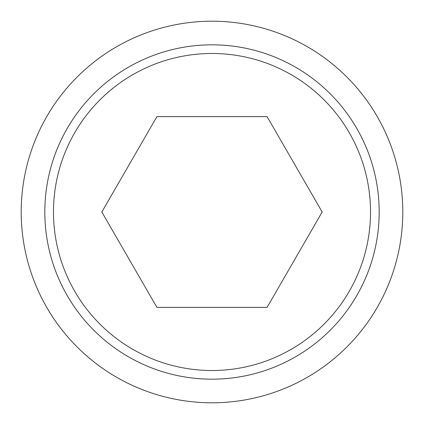 <?xml version="1.0" encoding="UTF-8"?>
<svg xmlns="http://www.w3.org/2000/svg" width="424" height="424" viewBox="0 0 424 424"><rect width="100%" height="100%" fill="white"/><g stroke="black" fill="none" stroke-linecap="round" stroke-linejoin="round"><path stroke-width="0.64" d="M21.2 212A190.8 190.8 0 0 0 212 402.8A190.8 190.8 0 0 0 402.8 212A190.8 190.8 0 0 0 212 21.2A190.8 190.8 0 0 0 21.2 212M379.178 212A167.178 167.178 0 0 1 212 379.178A167.178 167.178 0 0 1 44.822 212A167.178 167.178 0 0 1 212 44.822A167.178 167.178 0 0 1 379.178 212M212 53.477A158.523 158.523 0 0 0 53.477 212A158.523 158.523 0 0 0 212 370.523A158.523 158.523 0 0 0 370.523 212A158.523 158.523 0 0 0 212 53.477M322.161 212L267.078 307.4L156.922 307.4L101.84 212L156.922 116.6L267.078 116.6L322.161 212"/></g></svg>
